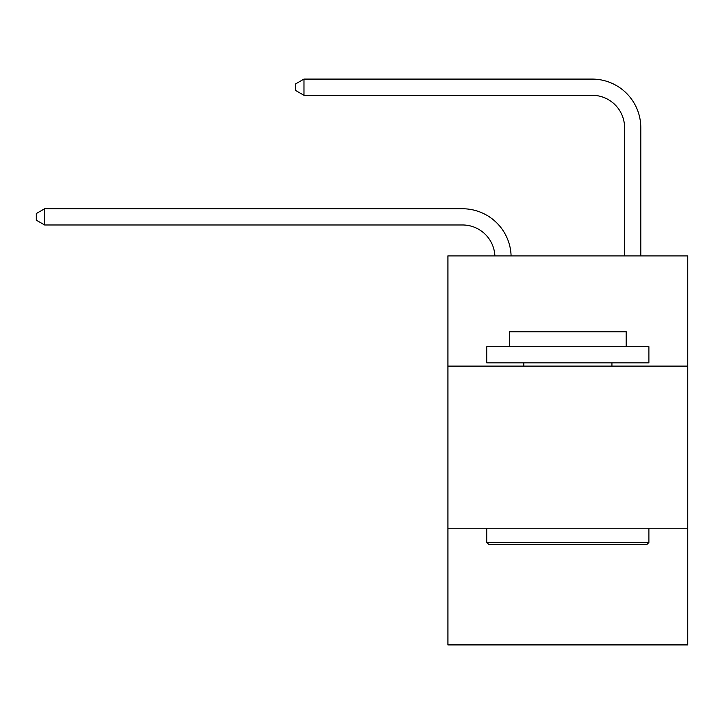 <?xml version="1.0" encoding="UTF-8"?>
<svg xmlns="http://www.w3.org/2000/svg" width="724" height="724" viewBox="0 0 724 724"><rect width="100%" height="100%" fill="white"/><g stroke="black" fill="none" stroke-linecap="round" stroke-linejoin="round"><path stroke-width="1.09" d="M687.8 366.118L687.8 255.898L447.912 255.898L447.912 366.118L687.8 366.118L687.8 644.912L447.912 644.912L447.912 366.118M687.8 528.203L447.912 528.203M462.491 224.974A32.417 32.417 0 0 1 494.881 255.898A32.417 32.417 0 0 0 462.491 224.974A32.417 32.417 0 0 1 494.881 255.898A32.417 32.417 0 0 0 462.491 224.974A32.417 32.417 0 0 1 494.881 255.898A32.417 32.417 0 0 0 462.491 224.974A32.417 32.417 0 0 1 494.881 255.898A32.417 32.417 0 0 0 462.491 224.974A32.417 32.417 0 0 1 494.881 255.898A32.417 32.417 0 0 0 462.491 224.974A32.417 32.417 0 0 1 494.881 255.898A32.417 32.417 0 0 0 462.491 224.974A32.417 32.417 0 0 1 494.881 255.898A32.417 32.417 0 0 0 462.491 224.974A32.417 32.417 0 0 1 494.881 255.898A32.417 32.417 0 0 0 462.491 224.974A32.417 32.417 0 0 1 494.881 255.898A32.417 32.417 0 0 0 462.491 224.974A32.417 32.417 0 0 1 494.881 255.898A32.417 32.417 0 0 0 462.491 224.974A32.417 32.417 0 0 1 494.881 255.898A32.417 32.417 0 0 0 462.491 224.974A32.417 32.417 0 0 1 494.881 255.898A32.417 32.417 0 0 0 462.491 224.974A32.417 32.417 0 0 1 494.881 255.898A32.417 32.417 0 0 0 462.491 224.974A32.417 32.417 0 0 1 494.881 255.898A32.417 32.417 0 0 0 462.491 224.974L44.626 224.974L36.2 220.105L36.2 213.625L44.626 208.756L462.491 208.756A48.626 48.626 0 0 1 511.099 255.898M624.586 255.898L624.586 127.714A32.417 32.417 0 0 0 592.169 95.296L303.971 95.296L295.546 90.437L295.546 83.948L303.971 79.088L592.169 79.088A48.626 48.626 0 0 1 640.794 127.714L640.794 255.898M488.754 544.412L486.809 542.466L648.894 542.466L646.957 544.412L488.754 544.412M648.894 346.669L648.894 362.878L486.809 362.878L486.809 346.669L648.894 346.669M509.506 346.669L509.506 331.755L626.206 331.755L626.206 346.669M648.894 528.203L648.894 542.466M486.809 528.203L486.809 542.466M611.943 362.878L611.943 366.118M523.769 362.878L523.769 366.118M44.626 224.974L44.626 208.756L462.491 208.756M624.586 127.714A32.417 32.417 0 0 0 592.169 95.296A32.417 32.417 0 0 1 624.586 127.714A32.417 32.417 0 0 0 592.169 95.296A32.417 32.417 0 0 1 624.586 127.714A32.417 32.417 0 0 0 592.169 95.296A32.417 32.417 0 0 1 624.586 127.714A32.417 32.417 0 0 0 592.169 95.296A32.417 32.417 0 0 1 624.586 127.714A32.417 32.417 0 0 0 592.169 95.296A32.417 32.417 0 0 1 624.586 127.714A32.417 32.417 0 0 0 592.169 95.296A32.417 32.417 0 0 1 624.586 127.714A32.417 32.417 0 0 0 592.169 95.296A32.417 32.417 0 0 1 624.586 127.714A32.417 32.417 0 0 0 592.169 95.296A32.417 32.417 0 0 1 624.586 127.714A32.417 32.417 0 0 0 592.169 95.296A32.417 32.417 0 0 1 624.586 127.714A32.417 32.417 0 0 0 592.169 95.296A32.417 32.417 0 0 1 624.586 127.714A32.417 32.417 0 0 0 592.169 95.296A32.417 32.417 0 0 1 624.586 127.714A32.417 32.417 0 0 0 592.169 95.296A32.417 32.417 0 0 1 624.586 127.714A32.417 32.417 0 0 0 592.169 95.296A32.417 32.417 0 0 1 624.586 127.714A32.417 32.417 0 0 0 592.169 95.296M303.971 95.296L303.971 79.088L592.169 79.088"/></g></svg>
